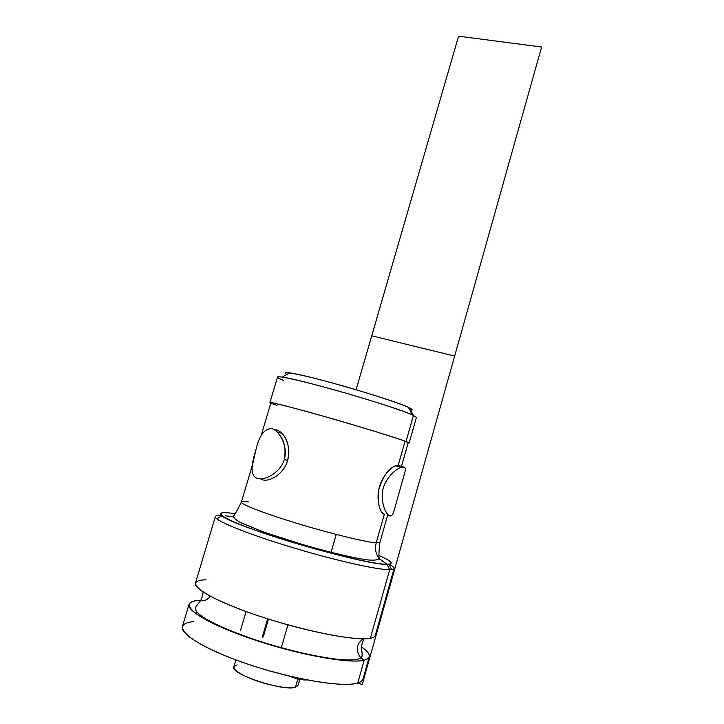 <?xml version="1.0" encoding="UTF-8"?>
<svg xmlns="http://www.w3.org/2000/svg" width="724" height="724" viewBox="0 0 724 724"><rect width="100%" height="100%" fill="white"/><g stroke="black" fill="none" stroke-linecap="round" stroke-linejoin="round"><path stroke-width="1.09" d="M237.146 664.922C230.187 667.256 235.155 672.008 252.043 679.166C268.025 685.402 288.767 689.239 295.437 687.32L297.989 685.519L295.437 687.32L297.854 678.904L295.437 687.32C283.41 691.655 229.535 673.691 233.834 666.885L235.879 659.908M193.616 621.644C170.185 623.491 184.846 640.396 232.485 658.623C279.953 676.94 341.936 688.533 357.765 683.004L364.199 660.152C367.159 659.41 368.851 658.288 369.267 656.777C369.855 654.234 367.312 650.976 361.638 646.994C370.932 653.555 371.783 657.944 364.199 660.152L357.765 683.004C344 687.529 297.673 680.388 253.581 666.053C209.426 651.763 179.434 634.351 182.394 626.604L189.045 604.413C186.349 611.282 216.539 627.78 260.64 641.889C304.668 656.034 350.715 663.799 364.199 660.152L360.869 657.962C355.366 650.478 356.154 644.089 363.222 638.794C356.154 644.089 355.366 650.478 360.869 657.962L364.199 660.152C348.697 664.641 287.048 652.424 239.553 634.604C191.887 616.866 176.873 601.264 199.996 600.286C193.525 600.676 189.878 602.051 189.045 604.413M200.72 600.25L199.996 600.286C204.096 601.327 207.507 599.961 210.241 596.205C207.507 599.961 204.096 601.327 199.996 600.286L200.72 600.25M369.267 656.777L362.996 679.076C362.516 680.768 360.769 682.08 357.765 683.004L362.19 684.66L454.645 356.081L371.729 335.818L356.09 389.738M195.978 613.762L196.566 611.78M370.371 638.251C357.14 641.075 311.374 632.713 267.391 618.749C223.345 604.812 192.973 589.182 195.417 583.164L215.363 516.619C213.707 520.031 244.658 532.954 288.532 546.358C332.343 559.77 377.258 569.969 389.684 569.734L370.371 638.251L389.684 569.734C392.417 569.707 393.883 569.317 394.1 568.548L375.285 635.419C374.905 636.74 373.267 637.69 370.371 638.251C355.167 641.763 293.835 628.957 246.314 611.608C198.638 594.323 183.281 579.978 206.114 579.834M394.1 568.548C394.327 567.58 392.743 566.123 389.349 564.195C394.761 567.281 395.539 569.082 391.711 569.625L389.684 569.734C378.1 569.906 339.33 561.399 298.433 549.326C257.518 537.28 223.273 524.276 216.793 518.8C213.852 516.303 215.49 515.198 221.698 515.497M379.883 559.589L378.399 558.955M233.743 516.927L225.255 515.769L233.743 516.927M386.969 564.313L389.684 569.734L386.969 564.313L388.924 564.249C393.847 563.544 390.634 560.675 379.276 555.634C391.892 561.245 394.453 564.141 386.969 564.313L378.86 558.304L386.969 564.313C366.199 565.824 231.309 526.058 222.024 515.76C218.711 513.008 221.318 512.094 229.852 513.017L234.811 513.615L229.852 513.017C209.082 510.574 225.092 520.42 270.559 535.425C315.863 550.439 373.231 564.494 386.969 564.313M261.156 435.622L270.912 402.843C270.785 401.938 295.546 408.264 328.877 417.793C362.163 427.305 395.856 437.703 405.051 441.233L398.182 465.441C394.499 464.039 383.286 473.523 379.557 486.537C375.656 499.406 380.091 513.66 384.344 514.194L376.218 542.837C366.1 542.222 331.465 533.814 297.998 523.66C264.477 513.515 240.35 504.157 241.373 502.076C238.051 508.999 235.535 513.479 233.834 515.524C233.535 517.334 233.771 518.646 240.359 522.511L264.731 532.43L302.261 544.439C328.587 552.141 356.353 558.647 368.118 559.96C376.815 560.539 377.847 559.697 378.86 558.304L379.077 557.724C378.743 555.109 379.023 549.978 379.928 542.33L376.218 542.837C374.779 548.43 375.656 553.589 378.86 558.304C375.656 553.589 374.779 548.43 376.218 542.837C366.1 542.222 331.465 533.814 297.998 523.66C264.477 513.515 240.35 504.157 241.373 502.076C241.653 501.388 243.97 501.343 248.341 501.931M284.261 459.505C280.668 472.663 264.215 481.207 257.183 478.329C249.472 475.912 251.807 462.853 255.771 450.382C259.092 435.586 264.477 428.355 271.916 428.671C279.229 430.418 288.369 446.491 284.261 459.505L287.6 460.419C292.342 445.694 282.577 428.807 274.396 429.812C276.885 429.73 279.355 430.861 281.799 433.214C288.098 439.957 290.034 449.025 287.6 460.419L284.261 459.505C286.423 448.066 283.98 438.825 276.93 431.776M387.621 515.198L379.928 542.33L376.218 542.837L384.344 514.194C379.421 511.895 377.53 503.913 378.67 490.239C382.48 477.179 388.046 469.016 395.367 465.767L398.182 465.441L405.051 441.233L408.164 442.726L401.458 466.392M269.925 402.562L277.518 377.059C277.618 375.358 302.904 381.005 336.687 390.526C370.426 400.019 404.363 411.078 413.422 415.395L406.01 441.504C396.716 437.939 362.534 427.386 328.75 417.73C294.921 408.055 269.79 401.63 269.925 402.562L270.821 403.141C264.993 400.526 287.202 405.947 322.614 415.983C357.937 425.983 396.209 437.73 406.01 441.504C409.322 442.771 410.019 443.278 408.083 443.025L409.151 443.007L406.01 441.504L413.422 415.395L416.409 417.413L409.151 443.007M405.051 441.233C394.553 437.178 349.918 423.594 313.519 413.458C276.975 403.268 261.735 400.091 277.002 405.422M282.206 377.104L289.591 372.887C306.822 374.67 392.897 399.675 408.445 407.413L409.377 407.856L413.422 415.395L412.409 414.933C395.648 406.87 300.641 379.267 282.206 377.104C275.6 376.19 276.034 377.285 283.5 380.381M413.422 415.395L409.377 407.856C412.924 409.603 413.096 410.372 409.884 410.155L410.626 410.191M286.903 374.417C279.084 370.317 298.026 373.629 330.859 382.562C363.602 391.449 400.263 403.313 409.377 407.856M393.892 511.171C392.933 514.61 391.675 516.203 390.109 515.968L391.811 515.407M404.807 472.6C405.73 469.378 405.449 467.55 403.947 467.107L401.105 467.378C395.069 469.061 383.82 480.293 382.562 491.533C380.607 503.479 386.833 516.094 390.109 515.968C386.897 516.076 380.797 503.958 382.471 492.121C383.494 481.08 394.1 469.831 400.499 467.595M390.109 515.968L389.422 515.76M398.182 465.441L403.702 467.043M255.771 450.382L251.997 467.36M287.6 460.419C283.754 474.89 267.183 483.713 260.64 478.845M344.452 660.587L344.651 659.89M267.645 618.83L262.215 637.428L267.645 618.83M305.347 679.628L307.03 679.954C302.56 680.252 296.578 678.949 289.066 676.053M330.841 553.163L336.226 534.43L330.841 553.163M287.935 624.857L281.22 648.025M454.645 356.081L541.606 47.006L458.582 36.2L371.729 335.818L454.645 356.081M299.763 679.338L297.98 685.519M364.045 638.794C359.484 648.116 362.733 649.944 362.018 656.243L360.869 657.962C356.887 660.098 350.335 660.469 336.741 659.202C316.75 656.704 293.663 651.537 267.482 643.717C242.585 635.998 220.196 627.002 207.1 619.644C197.878 613.952 195.308 611.291 195.435 607.843C198.304 602.015 201.824 602.558 203.1 592.042M216.793 518.8L222.024 515.76M388.924 564.249L391.711 569.625M241.373 502.076L252.133 465.939M412.409 414.933L408.445 407.413M404.779 472.709L393.928 511.054M400.942 467.433L395.304 465.794M277.03 431.866L281.862 433.278M246.069 611.518L240.522 630.378M268.468 619.083L263.274 636.885"/></g></svg>
